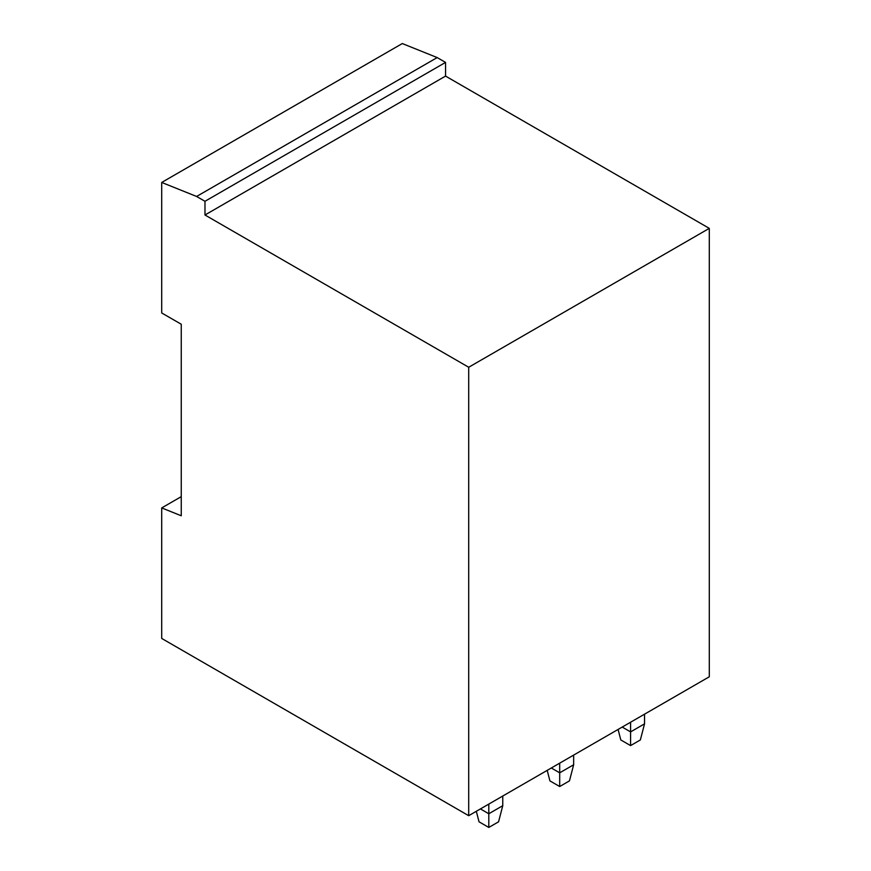 <?xml version="1.0" encoding="UTF-8"?>
<svg xmlns="http://www.w3.org/2000/svg" width="871" height="871" viewBox="0 0 871 871"><rect width="100%" height="100%" fill="white"/><g stroke="black" fill="none" stroke-linecap="round" stroke-linejoin="round"><path stroke-width="1.31" d="M437.177 57.573L402.293 43.55L161.712 182.442L196.606 196.465L204.979 201.299L204.979 214.995L468.707 367.257L468.707 815.692L709.288 676.789L709.288 228.365L445.549 76.093L445.549 62.407L437.177 57.573L196.606 196.465M709.288 228.365L468.707 367.257M445.549 76.093L204.979 214.995M445.549 62.407L204.979 201.299M181.255 496.644L161.712 507.924L181.255 515.774L181.255 324.241L161.712 312.961L161.712 182.442M161.712 507.924L161.712 638.443L468.707 815.692M618.083 729.452L620.816 739.958L630.582 745.598L640.348 739.958L644.54 723.845L644.54 714.176M644.54 723.845L630.582 731.901L630.582 722.233M630.582 745.598L630.582 731.901L622.21 727.067M547.195 770.378L549.928 780.884L559.694 786.524L569.46 780.884L573.651 764.771L573.651 755.103M573.651 764.771L559.694 772.827L559.694 763.159M559.694 786.524L559.694 772.827L551.321 767.993M476.306 811.304L479.039 821.81L488.805 827.45L498.571 821.81L502.763 805.697L502.763 796.029M502.763 805.697L488.805 813.754L488.805 804.085M488.805 827.45L488.805 813.754L480.433 808.919M349.402 746.806L339.44 741.058"/></g></svg>

